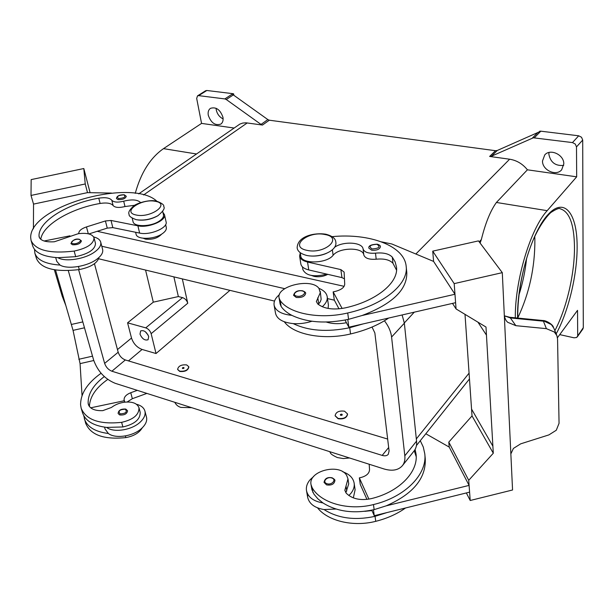 <?xml version="1.0" encoding="UTF-8"?>
<svg xmlns="http://www.w3.org/2000/svg" width="614" height="614" viewBox="0 0 614 614"><rect width="100%" height="100%" fill="white"/><g stroke="black" fill="none" stroke-linecap="round" stroke-linejoin="round"><path stroke-width="0.92" d="M104.288 376.574C93.282 384.978 87.894 393.843 88.132 403.175L88.362 404.472C90.043 408.847 94.848 410.912 102.761 410.651L111.472 407.443C115.025 404.749 119.231 403.014 124.082 402.247C132.202 401.379 137.168 403.198 138.971 407.727C139.163 414.734 133.384 419.608 121.626 422.348C99.522 424.619 86.037 419.907 81.171 408.218L80.595 404.918C80.503 393.643 87.334 383.09 101.087 373.258M179.679 371.155L177.615 369.375C178.382 365.952 181.406 364.463 186.679 364.916L188.774 366.712C187.999 370.135 184.968 371.616 179.679 371.155M188.805 366.865L188.851 367.018C188.068 370.442 185.037 371.923 179.756 371.462L177.653 369.528M183.778 367.502C184.33 368.131 183.947 368.477 182.611 368.546C182.059 367.916 182.442 367.571 183.778 367.502M140.591 202.597C137.651 199.611 132.018 199.143 123.69 201.192C117.773 202.643 113.813 202.328 111.802 200.264C109.752 197.862 105.408 197.163 98.77 198.176C67.993 203.318 38.482 221.209 39.012 235.937L39.173 237.042C40.693 240.726 45.766 242.3 54.4 241.762L78.162 233.719C87.058 232.645 92.346 234.018 94.019 237.825L95.485 243.359C95.262 249.414 88.669 253.851 75.706 256.667L57.916 257.696C65.245 262.239 85.2 259.093 94.809 251.863C99.422 248.455 101.387 245.209 100.711 242.116L102.622 249.438C103.313 252.561 101.364 255.831 96.782 259.262C87.226 266.53 67.348 269.661 60.026 265.064C45.697 264.089 37.316 260.136 34.875 253.214L34.507 249.384M100.711 242.116C99.99 239.66 97.634 237.925 93.65 236.927M81.424 240.903C80.511 243.658 77.548 244.948 72.544 244.771L70.925 243.612C72.82 239.874 75.645 238.439 79.398 239.306L81.424 240.903M415.11 449.425L416.054 454.153C418.464 471.966 399.069 492.083 371.14 498.66C360.418 500.794 352.114 498.967 346.227 493.195L344.838 490.333L347.984 478.866L346.718 475.497C339.749 462.818 307.844 470.984 311.052 484.707L311.904 489.665L313.977 494.193L317.883 498.837L322.941 502.935C337.025 511.731 354.094 513.964 374.149 509.628L386.145 505.859L469.096 485.398L449.218 447.092L448.796 442.111L468.72 480.301L493.295 453.224L486.457 335.114L477.938 322.166M311.052 484.707L312.104 487.577C320.308 502.881 348.384 511.071 373.466 504.562C405.386 497.025 427.428 474.069 424.781 453.83L423.299 447.069L420.283 440.706M344.538 411.188C339.028 410.52 335.889 412.017 335.114 415.693L338.045 418.395C343.571 419.086 346.726 417.589 347.516 413.92L344.538 411.188M347.532 414.089L347.562 414.25C346.772 417.919 343.617 419.416 338.099 418.725L335.144 415.855M340.77 415.379C342.267 415.317 342.627 414.918 341.852 414.181C340.348 414.243 339.987 414.642 340.77 415.379M334.438 247.404C342.758 241.018 362.444 242.031 363.089 248.992C364.34 252.293 368.477 253.674 375.492 253.152C383.428 252.392 389.03 253.728 392.3 257.151L395.155 261.925L396.498 267.059C398.747 282.494 376.643 300.967 345.314 307.86C333.31 310.147 324.138 308.865 317.791 304.007L316.356 301.535L320.293 292.686L318.965 288.434C311.689 277.612 276.1 285.994 279.078 297.905L280.137 304.068L281.181 306.57C283.545 309.947 287.099 312.871 291.857 315.35C281.473 314.284 275.556 310.899 274.113 305.196L275.54 313.347C276.983 319.096 282.885 322.519 293.223 323.609C308.489 330.938 327.316 332.312 349.704 327.715L363.12 323.916L348.836 327.193L347.8 319.495M311.904 321.245C305.734 323.248 299.502 324.038 293.223 323.609M318.904 288.357C323.816 290.33 326.587 293.124 327.216 296.739C327.615 299.809 326.272 302.863 323.179 305.91L322.266 306.739M274.113 305.196C273.621 301.85 275.11 298.573 278.595 295.365L279.439 294.636M296.263 297.445C301.674 297.874 304.813 296.531 305.665 293.408C305.895 292.571 304.874 291.711 302.618 290.813C297.667 290.115 294.643 291.627 293.553 295.334L296.263 297.445M145.257 331.667L148.151 335.106M148.695 336.579L148.066 339.749C144.812 340.739 142.126 338.859 140.007 334.123L140.644 330.915C143.906 329.948 146.585 331.836 148.695 336.579M327.799 274.343C323.517 276.561 318.981 277.244 314.199 276.4L311.674 275.532M318.313 304.444L320.362 301.651L321.153 299.34L320.247 291.343M380.434 246.751C379.621 249.399 376.712 250.55 371.723 250.19L368.837 248.117C368.385 245.784 371.186 244.472 377.242 244.188C379.452 244.84 380.519 245.692 380.434 246.751M324.031 482.366L326.556 484.883C331.46 485.59 334.239 484.177 334.891 480.647C335.244 480.033 334.331 479.089 332.143 477.807C327.531 476.909 324.821 478.429 324.031 482.366M348.852 495.529L350.832 493.449C353.51 490.118 354.623 486.687 354.155 483.18C353.18 477.938 349.427 474.161 342.904 471.836M313.716 476.433L310.147 479.688C307.13 483.21 305.918 486.887 306.509 490.709C308.051 497.248 313.531 501.323 322.941 502.935M354.155 483.18L355.107 489.772L353.342 497.885M509.75 317.284L510.357 317.937L543.421 321.176L546.383 328.651L554.373 332.021L556.86 335.574L557.558 338.989L559.055 423.315L556.284 430.237L548.924 434.889L520.703 443.83L513.404 448.427L510.856 453.907M363.12 323.916L455.596 302.679L454.974 294.259L433.591 261.426L432.732 251.149L478.467 240.888L502.298 272.654L512.56 489.987L470.209 500.494L468.72 480.301M546.383 328.651L515.86 325.673L507.655 322.289L506.005 320.431L504.378 316.617M504.624 315.895L509.797 317.292L542.807 320.516L551.349 324.568L553.828 328.137L556.86 335.574M161.62 234.149C157.859 238.163 152.487 239.821 145.503 239.122L143.285 238.27M94.019 237.825C93.781 243.842 87.157 248.263 74.156 251.08C49.895 253.897 35.535 250.382 31.091 240.527L30.7 237.725C29.349 206.235 131.833 177.576 156.816 201.185M158.358 215.407L157.583 215.905C151.336 219.336 144.781 220.687 137.904 219.958M163.462 214.862L162.687 211.423L163.462 214.862C163.831 217.011 162.288 219.19 158.834 221.393C150.376 226.934 133.745 227.042 133.038 221.631L132.21 218.2M98.984 257.473C97.327 263.191 90.757 267.22 79.283 269.577C55.252 272.332 40.984 268.671 36.487 258.594L34.875 253.214M166.294 227.472L165.65 224.594L166.294 227.472C166.678 229.659 165.151 231.862 161.728 234.087C153.346 239.675 136.815 239.729 136.085 234.233L135.61 232.261M126.3 196.288C125.448 198.637 122.716 199.757 118.111 199.634L116.46 198.537C116.806 195.989 119.408 194.73 124.258 194.753L126.3 196.288M119.692 414.934L118.126 413.521C118.387 410.275 120.935 408.794 125.763 409.07L127.597 410.804C126.952 413.974 124.312 415.348 119.692 414.934M136.438 404.242C141.097 405.463 143.922 407.742 144.912 411.065C145.741 414.696 144.152 418.395 140.138 422.171C131.787 430.161 113.69 432.985 106.613 427.413C93.313 425.725 85.285 420.836 82.522 412.738L81.171 408.218M144.912 411.065L146.493 417.129C147.329 420.774 145.756 424.489 141.765 428.273C133.461 436.285 115.424 439.102 108.356 433.492L105.101 429.086L104.541 427.152M65.828 305.503L62.183 296.094L54.362 269.776M517.786 317.875C529.329 293.4 535.024 267.297 534.871 239.552L534.748 236.49M577.275 336.886L582.886 329.004L583.3 327.653L576.646 337.485L574.105 337.823L559.73 334.615M576.492 146.892L582.701 140.061L581.527 137.252L578.71 135.801L572.463 142.586L575.295 144.06L576.492 146.892L576.676 176.824L527.411 169.809C522.637 163.877 516.712 160.346 509.628 159.21L489.634 156.447L491.43 156.217L533.32 137.797L572.463 142.586M232.883 93.666L224.847 98.923L226.29 99.522L233.32 94.909L232.637 94.525L233.635 93.873L232.883 93.666L206.834 90.488L205.613 90.742L197.493 95.884L198.706 95.638L206.834 90.488M234.041 128.027L201.553 123.399L196.687 98.463L197.493 95.884M534.31 137.797L540.819 131.181L539.798 131.196L538.992 132.018L497.286 150.468L495.506 150.706L489.634 156.447M262.493 125.041L269.323 120.206L267.85 119.584L261.019 124.419L262.493 125.041L245.915 122.808L242.722 123.061L239.874 124.082L138.672 193.886M208.284 115.271C207.762 112.086 208.484 109.776 210.456 108.34C216.097 106.659 220.265 109.637 222.951 117.282C223.442 120.405 222.736 122.677 220.833 124.097C215.199 125.847 211.016 122.907 208.284 115.271M216.113 108.256L216.281 109.998C217.264 114.143 219.543 117.12 223.12 118.909M542.492 161.014L544.756 154.905C550.298 148.281 564.143 154.782 563.798 163.93L561.664 169.794C556.146 176.602 542.254 170.17 542.492 161.014M549 152.472L548.87 154.229C550.482 162.403 555.424 166.125 563.706 165.412M233.32 94.909L267.85 119.584M269.323 120.206L495.506 150.706M540.819 131.181L578.71 135.801M582.701 140.061L583.3 327.653M233.635 93.873L233.888 95.316M224.847 98.923L198.706 95.638M515.315 317.829C514.839 280.644 530.419 228.845 547.181 210.671L576.676 176.824M577.69 335.528L577.528 310.346L557.451 337.723M261.019 124.419L226.29 99.522M135.257 193.349C140.944 172.711 150.361 157.806 163.501 148.642L201.553 123.399M480.117 243.083L481.353 239.537C485.405 223.143 490.425 210.786 496.404 202.466L527.411 169.809M182.335 278.902L187.746 303.232C186.879 300.407 185.136 298.534 182.535 297.613L178.359 296.562L153.3 302.165L145.556 270.053M173.892 276.876L178.359 296.562M229.935 290.353L156.033 353.526L151.136 333.686C150.184 330.8 148.388 328.858 145.741 327.861L127.582 322.826L153.3 302.165M156.033 353.526L142.087 349.458C136.945 347.463 133.415 343.656 131.511 338.045L127.582 322.826M111.433 193.072L87.503 192.635L85.239 183.97L31.015 195.444L31.16 179.603L83.811 168.535L90.105 192.681M93.765 360.51L80.066 363.626L73.043 330.363L55.513 269.96M31.015 195.444L33.54 204.101L33.425 228.822M82.821 321.897L71.331 324.468L82.821 321.905M87.503 192.635L33.54 204.101M85.239 183.97L83.811 168.535M84.494 327.799L73.043 330.363M92.53 356.158L78.799 359.274M82.038 395.6L80.066 363.626M138.971 407.727L140.184 412.301C140.391 419.339 134.627 424.22 122.9 426.953L106.613 427.413M142.31 427.758C139.294 432.839 133.814 436.117 125.855 437.598C103.943 439.831 90.542 435.027 85.645 423.192L83.742 415.632M78.807 233.627L78.776 233.136C78.968 230.71 81.532 228.638 86.474 226.919L105.424 220.956L111.011 220.457L137.889 225.814C148.327 228.27 166.532 220.533 164.475 214.647L166.095 221.877C168.167 227.817 150.039 235.576 139.631 233.082L112.822 227.625L107.258 228.116L88.876 233.934M44.116 241.003L69.95 235.837M164.475 214.647L162.91 212.39M134.689 205.283L124.995 206.542C119.101 207.985 115.14 207.67 113.129 205.575C111.08 203.157 106.744 202.451 100.128 203.457C70.932 208.384 42.65 224.847 40.762 239.314M57.916 257.696C43.54 256.752 35.144 252.853 32.719 245.984L31.091 240.527M504.332 315.749L510.357 317.937L515.86 325.673M504.34 315.957L505.168 316.417M502.298 272.654L454.191 283.622L456.064 308.942L485.996 327.039L486.457 335.114M492.881 446.194L471.552 409.07L465.005 314.353M477.945 322.173L486.465 335.114M452.51 303.385L456.064 308.942M432.732 251.149L454.191 283.622M454.974 294.259L362.06 315.519C392.323 304.06 407.236 289.754 406.798 272.608L406.184 266.438C404.526 245.761 369.451 232.944 332.136 236.651M471.56 409.077L472.028 415.916L448.796 442.111M472.028 415.916L493.295 453.224M466.348 492.942L470.209 500.494M335.988 509.029L324.038 509.559C338.076 518.4 355.084 520.664 375.054 516.336L386.997 512.567L469.595 492.136L469.096 485.398M373.458 509.797L374.256 515.714L371.954 510.579L364.777 511.332M386.997 512.567L374.256 515.714M449.218 447.084L425.817 433.753M386.145 505.859C413.015 494.093 426.062 478.413 425.272 458.819L424.781 453.838M345.859 492.743L348.721 483.847L347.984 478.866M324.038 509.559C314.66 507.931 309.203 503.841 307.652 497.279L307.583 493.902M317.568 507.885C327.799 520.994 353.203 527.15 375.722 521.332C387.119 518.454 397.058 514.002 405.539 507.978M381.517 241.87L391.839 243.981L433.591 261.418M300.238 252.676L300.737 255.9C301.098 264.227 326.709 263.813 333.118 255.286C339.151 247.296 363.112 247.012 363.818 255.002C365.077 258.325 369.198 259.722 376.19 259.2C384.103 258.448 389.69 259.799 392.952 263.252L396.544 270.16M342.121 308.466L333.149 291.88L335.497 291.351C341.392 289.777 344.462 287.367 344.715 284.121L344.116 272.094L340.862 269.6L307.553 262.04C302.825 260.881 300.177 258.893 299.609 256.092L300.261 252.822M339.005 308.842L334.3 300.054L333.149 291.88M345.022 320.078L346.442 322.718C339.012 324.169 332.312 323.946 326.326 322.051M348.836 327.193L346.442 322.718M299.609 256.092L300.837 263.92C301.405 266.752 304.045 268.755 308.758 269.937L341.937 277.62L344.454 278.817M291.857 315.35C307.177 322.603 326.08 323.923 348.575 319.326L362.06 315.519M302.449 266.875L302.871 269.569C305.987 275.793 313.969 277.313 326.825 274.12M284.305 321.774C293.477 334.592 323.424 340.478 350.548 333.962C365.583 330.416 378.285 325.113 388.662 318.052M309.487 255.9C315.297 256.506 320.907 255.685 326.303 253.428M279.078 297.905L280.122 300.384C288.58 313.524 319.549 319.702 347.724 312.979C383.55 305.074 408.663 283.975 406.184 266.438M97.196 231.301L344.116 286.324M402.116 314.959L404.357 323.187L416.553 441.128C416.929 445.096 416.1 448.381 414.074 450.983L402.4 465.681C398.317 470.278 392.139 471.36 383.873 468.919L115.202 383.313C104.887 379.061 97.687 371.286 93.612 359.996L68.284 270.597M94.456 263.728L118.18 352.229C119.5 356.005 121.887 358.584 125.34 359.957L387.657 439.056M372.03 327.047L374.855 332.926L389.092 450.96L388.263 454.345C386.92 455.834 384.894 456.187 382.184 455.404L111.878 371.217C108.409 369.797 105.992 367.195 104.633 363.388L78.623 269.669M98.685 258.778L274.512 301.083M384.418 320.777C388.516 326.065 390.903 331.483 391.586 337.025L404.818 455.803C405.225 459.794 404.419 463.086 402.4 465.681M101.786 246.245L284.75 288.68M327.485 298.588L334.369 300.185M328.122 308.428L328.406 304.928L327.216 296.739M414.258 450.745L416.192 456.647M371.954 510.579L371.777 510.18M366.957 499.405L360.272 484.469L359.343 477.884L368.907 499.128M369.183 464.238L369.536 469.487C369.413 473.187 366.712 475.812 361.446 477.37L359.343 477.884M60.026 265.064L56.78 261.372L55.682 257.558M108.356 433.492C95.101 431.788 87.081 426.868 84.31 418.725M107.757 379.414C95.907 387.772 89.79 396.813 89.414 406.522M137.306 390.351L130.759 392.722C126.315 394.526 124.089 396.844 124.082 399.668L124.205 400.758L90.68 407.819M127.175 401.978L132.348 398.693L146.884 393.405M124.205 400.758L124.596 402.178M136.185 215.015C121.15 212.214 141.473 198.122 155.465 201.346C170.753 203.802 150.66 218.369 136.185 215.015M519.022 294.72C522.783 282.885 525.3 270.774 526.582 258.41M79.006 239.399C83.32 240.251 76.95 244.702 72.92 243.62C68.63 242.745 75.015 238.332 79.006 239.399M312.948 492.551L312.104 487.577M296.669 296.117C302.042 297.529 307.898 292.072 302.265 290.944C296.953 289.555 291.059 294.95 296.669 296.117M307.046 250.358C324.99 254.465 343.541 237.557 324.959 234.525C307.691 230.595 288.672 246.897 307.046 250.358M317.806 297.706L318.743 303.93M372.092 248.939C379.168 248.455 380.795 246.912 376.965 244.303C369.927 244.771 368.308 246.314 372.092 248.939M331.775 477.984C326.917 476.18 321.805 482.113 326.917 483.671C331.829 485.497 336.902 479.503 331.775 477.984M74.156 251.08L75.706 256.667M78.439 266.537L79.283 269.577M123.936 194.83C126.139 196.864 124.312 198.107 118.464 198.56C116.292 196.526 118.111 195.283 123.936 194.83M120.029 413.874C117.919 411.004 119.684 409.446 125.333 409.2C127.474 412.063 125.709 413.621 120.029 413.874M517.794 318.067C517.249 294.789 523.266 263.682 532.791 240.957C536.076 232.852 543.152 219.774 550.796 212.551C556.238 209.029 559.369 207.785 560.198 208.806C569.316 211.454 574.075 224.049 574.474 246.575C574.781 273.476 566.576 308.642 554.856 330.654M556.169 333.878C568.579 311.329 577.406 274.251 577.122 245.976C577.099 213.135 564.251 196.649 547.934 214.662C531.601 232.161 516.704 282.425 517.594 318.052M491.43 156.217L497.286 150.468M538.117 132.271L532.407 138.058M143.569 194.968L247.25 122.93M415.847 254.012L509.628 159.21M416.33 438.918L469.073 373.143M196.465 153.976L163.501 148.642M547.181 210.671L496.404 202.466M404.334 322.933L414.273 312.165M479.204 241.862L481.353 239.537M145.741 327.861L182.535 297.613M131.511 338.045L117.466 349.573M78.907 233.612L78.776 233.136M88.316 233.804L86.474 226.919M107.258 228.116L105.424 220.956M112.822 227.625L111.011 220.457M139.631 233.082L137.889 225.814M123.69 201.192L124.995 206.542M111.802 200.264L113.129 205.575M98.77 198.176L100.128 203.457M39.012 235.937L39.634 238.063M341.937 277.62L340.862 269.6M308.758 269.937L307.553 262.04M349.704 327.715L350.548 333.962M332.351 249.768L333.118 255.286M363.089 248.992L363.818 255.002M375.492 253.152L376.19 259.2M392.3 257.151L392.952 263.252M280.122 300.384L281.181 306.57M347.724 312.979L348.575 319.326M151.136 333.686L187.746 303.232M142.087 349.458L128.464 360.902M388.677 447.514L382.184 455.404M125.34 359.957L111.878 371.217M118.18 352.229L104.633 363.388M404.357 323.187L391.586 337.025M416.553 441.128L404.818 455.803M375.722 521.332L375.054 516.336M374.149 509.628L373.466 504.562M346.757 491.023L346.012 486.027M125.855 437.598L125.394 435.932M122.9 426.953L121.626 422.348M88.869 405.7L88.132 403.175M130.759 392.722L132.348 398.693M124.082 399.668L124.757 402.155M349.558 457.983L343.28 458.558L337.385 457.568C329.096 453.723 330.931 452.925 329.603 451.628M297.153 247.78C297.521 251.295 300.753 253.866 306.839 255.485C320.032 258.187 337.616 250.788 335.812 242.093C335.597 238.539 332.274 235.914 325.827 234.218C314.936 232.43 297.521 235.968 297.153 247.78M129.109 214.286C127.973 212.567 129.539 209.758 133.791 205.867C136.853 203.188 149.455 199.343 156.417 201.1C161.881 203.104 164.322 204.946 163.738 206.611C165.151 208.23 163.209 211.262 157.905 215.683C150.837 219.451 143.607 220.787 136.208 219.682C131.02 217.74 128.656 215.944 129.109 214.286M174.821 402.308C176.064 404.895 178.106 406.598 180.961 407.42L191.698 407.688M469.472 378.938L416.438 445.534M542.86 320.531C545.577 320.186 552.876 324.315 553.444 327.3M307.652 497.279L306.509 490.709"/></g></svg>
